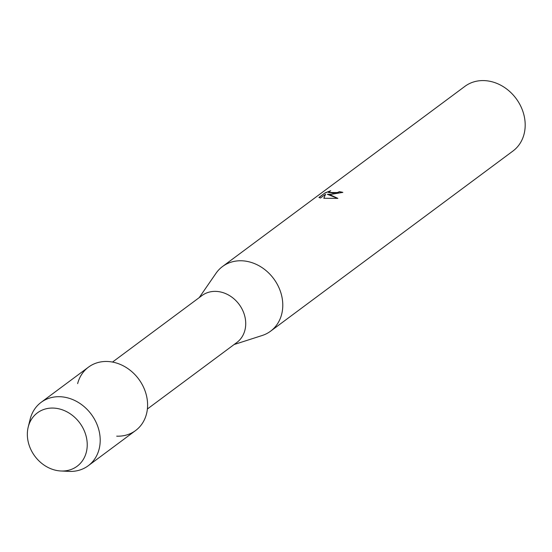 <?xml version="1.0" encoding="UTF-8"?>
<svg xmlns="http://www.w3.org/2000/svg" width="552" height="552" viewBox="0 0 552 552"><rect width="100%" height="100%" fill="white"/><g stroke="black" fill="none" stroke-linecap="round" stroke-linejoin="round"><path stroke-width="0.83" d="M53.371 408.08A33.272 27.938 -126.6 0 0 27.6 438.426A33.272 27.938 -126.6 0 0 61.21 471.001A33.272 27.938 -126.6 0 0 86.974 440.655A33.272 27.938 -126.6 0 0 53.371 408.08A33.272 27.938 -126.6 0 0 28.214 427.041A33.272 27.938 -126.6 0 0 60.879 470.987A33.272 27.938 -126.6 0 0 61.21 471.001A33.272 27.938 -126.6 0 0 86.974 440.655A33.272 27.938 -126.6 0 0 53.371 408.08M116.707 436.17A39.496 33.161 -126.6 0 0 147.294 400.159A39.496 33.161 -126.6 0 0 107.405 361.491A39.496 33.161 -126.6 0 0 77.639 383.612M147.391 408.991L236.856 342.481A29.228 24.543 -126.6 0 0 243.356 311.88A29.228 24.543 -126.6 0 0 215.977 291.387A29.228 24.543 -126.6 0 0 201.984 295.561L112.511 362.071M234.103 344.531L262.186 335.499A40.282 33.824 -126.6 0 0 270.563 331.2A40.282 33.824 -126.6 0 0 279.519 289.027A40.282 33.824 -126.6 0 0 241.79 260.785A40.282 33.824 -126.6 0 0 222.504 266.54A40.282 33.824 -126.6 0 0 215.97 273.33L199.224 297.611M342.723 192.469A40.158 33.72 -126.6 0 0 339.383 191.792L339.37 191.668A40.282 33.824 53.4 0 1 342.84 192.379L331.145 194.366L327.301 194.283L330.4 194.918L337.865 198.389L323.803 198.265M270.563 331.2L512.967 151.02A40.282 33.824 -126.6 0 0 521.923 108.847A40.282 33.824 -126.6 0 0 484.194 80.599A40.282 33.824 -126.6 0 0 464.901 86.36L222.504 266.54M323.796 198.265L325.57 194.242L320.519 198.002L318.932 197.457L325.162 192.82L330.724 190.723L328.468 192.441L332.822 193.124L337.672 192.441L339.37 191.668M339.383 191.792L337.686 192.558L328.481 192.496M337.714 198.403L327.301 194.283M325.57 194.242L323.858 198.272M330.055 191.04L325.183 192.945M325.162 192.82L319.001 197.533M60.879 470.987L68.924 471.38A39.496 33.161 -126.6 0 0 69.31 471.401A39.496 33.161 -126.6 0 0 88.223 465.757A39.496 33.161 -126.6 0 0 97 424.405A39.496 33.161 -126.6 0 0 60.009 396.722A39.496 33.161 -126.6 0 0 41.103 402.36A39.496 33.161 -126.6 0 0 30.153 419.223L28.214 427.041M88.223 465.757L135.613 430.526A39.496 33.161 -126.6 0 0 144.396 389.181A39.496 33.161 -126.6 0 0 107.405 361.491A39.496 33.161 -126.6 0 0 88.492 367.135L41.103 402.36"/></g></svg>
